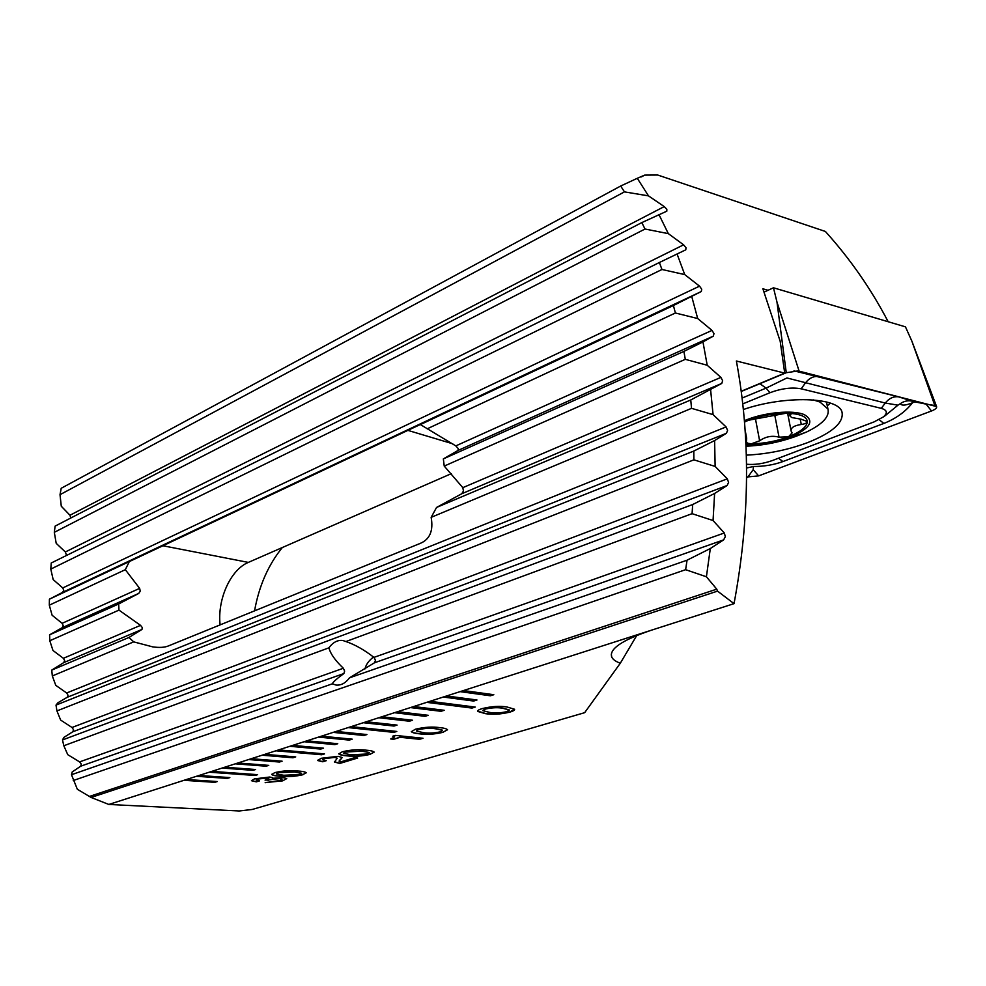 <?xml version="1.0" encoding="UTF-8"?>
<svg xmlns="http://www.w3.org/2000/svg" width="986" height="986" viewBox="0 0 986 986"><rect width="100%" height="100%" fill="white"/><g stroke="black" fill="none" stroke-linecap="round" stroke-linejoin="round"><path stroke-width="1.48" d="M658.907 214.467L668.323 233.633L645.004 229.023L641.824 222.589L666.832 211.177L666.832 209.291L664.231 206.592L648.492 195.869L624.458 191.876L620.675 186.021L637.289 178.293L648.492 195.869M677.049 253.944L684.728 274.589L661.963 269.486L659.375 262.51L685.788 249.815L685.997 247.708L683.606 244.824L668.323 233.633M659.375 262.51L51.235 563.006L50.791 569.095L53.17 579.595L62.759 587.939L63.757 590.331L62.574 592.376L49.411 599.192L49.3 605.17L52.11 615.252L62.118 623.325L63.24 625.679L62.167 627.712L49.583 634.836L49.805 640.74L52.973 650.477L63.4 658.303L64.657 660.608L63.696 662.641L51.753 670.098L52.32 675.952L55.783 685.369L66.666 692.985L68.046 695.253L67.208 697.299L57.952 702.735L56.017 705.101L56.929 710.918L60.651 720.076L72.003 727.483L73.531 729.726L72.816 731.772L63.905 737.38L62.5 739.944L63.819 745.749L67.751 754.672L79.607 761.895L81.296 764.125L80.729 766.184L72.2 771.964L71.485 774.725L77.327 789.256L91.082 797.452L717.537 591.119L734.04 603.654L651.253 630.251C622.191 640.074 609.015 648.998 611.727 657.033C612.861 659.486 615.72 661.544 620.317 663.208L636.771 635.465M691.741 296.49L697.694 318.54L675.398 312.993L673.401 305.524L701.292 291.536L701.736 289.218L699.542 286.162L684.728 274.589M461.793 493.727L463.469 490.966L462.804 487.663L444.23 466.082L443.343 458.897L458.133 450.405L458.133 448.445L455.803 445.894L420.307 424.522L129.326 561.576L125.321 569.686L139.642 588.383L140.258 591.107L138.743 593.424L118.653 603.974L118.973 610.112L140.53 625.346L142.317 627.577L141.959 629.438L128.969 637.461L133.714 641.874L152.793 646.89C159.399 647.802 164.588 647.494 168.372 645.953L420.319 543.36C429.908 539.305 433.52 530.641 431.153 517.354L436.551 507.445L461.793 493.727L721.764 383.431L722.652 380.719L720.914 377.391L707.221 365.251L685.295 359.335L683.902 351.41L702.956 341.908L707.221 365.251M374.495 662.777L375.481 660.213L373.94 657.391C364.352 649.922 355.022 644.634 345.926 641.541L342.808 640.493C337.594 639.852 332.972 642.293 328.93 647.814C330.372 653.669 335.178 660.472 343.362 668.249L344.632 671.096L343.868 673.561C336.904 678.59 333.058 682.004 332.319 683.828L336.016 685.048C341.033 685.566 345.519 683.162 349.475 677.838L374.495 662.777L723.638 539.884L725.326 536.63L724.316 532.982L713.051 520.534L692.073 513.669L692.69 504.524L714.616 493.456L713.051 520.534M714.616 493.456L727.163 485.482L728.58 482.4L727.298 478.839L715.133 466.427L693.897 459.833L693.787 451.07L714.616 440.545L715.133 466.427M714.616 440.545L726.448 433.273L727.594 430.377L726.078 426.926L713.075 414.625L691.531 408.34L690.755 399.983L721.764 383.431M702.956 341.908L713.322 336.127L713.987 333.613L712.015 330.409L697.694 318.54M373.472 657.021C368.826 660.62 365.991 664.576 364.956 668.927M303.022 774.7C295.221 776.512 287.702 777.042 280.468 776.29C275.797 776.056 272.875 775.464 271.692 774.491L274.798 772.617C282.785 770.744 290.439 770.214 297.797 771.003C302.308 771.249 305.142 771.841 306.276 772.765L303.01 774.503C295.208 776.315 287.69 776.845 280.455 776.105L280.468 776.29M370.477 754.29C362.182 756.225 354.455 756.755 347.282 755.88C342.783 755.584 339.96 754.931 338.814 753.92L342.339 751.763C350.831 749.767 358.707 749.237 365.991 750.161C370.342 750.469 373.065 751.11 374.162 752.084L370.453 754.093C362.17 756.028 354.43 756.558 347.269 755.683L347.282 755.88M443.33 732.253C434.481 734.323 426.531 734.853 419.469 733.818C415.168 733.461 412.468 732.758 411.359 731.698L415.377 729.221C424.424 727.076 432.546 726.546 439.707 727.631C443.873 728.001 446.473 728.703 447.521 729.726L443.306 732.043C434.469 734.126 426.507 734.644 419.444 733.609L419.469 733.818M197.015 776.118L227.322 778.398L196.51 776.278L186.477 779.507L217.277 781.553L214.775 782.329L183.988 780.308L108.817 804.453L91.082 797.452M620.317 663.208L584.649 712.681L252.219 809.469L239.179 810.973L108.817 804.453M651.253 630.251L463.494 690.545L493.813 694.711L490.424 695.783L460.092 691.642L446.596 695.968L476.99 699.998L473.662 701.046L443.256 697.04L429.995 701.305L475.252 707.073L471.986 708.084L426.716 702.352L413.689 706.543L444.218 710.29L441.001 711.3L410.459 707.578L397.654 711.682L428.232 715.306L425.077 716.304L394.486 712.705L381.902 716.748L412.53 720.236L409.412 721.21L378.772 717.746L366.41 721.727L397.075 725.092L394.018 726.053L363.341 722.713L351.176 726.62L396.803 731.439L393.796 732.376L348.157 727.582L336.189 731.427L366.928 734.558L363.97 735.482L333.231 732.376L321.461 736.16L352.224 739.167L349.315 740.092L318.54 737.097L306.966 740.806L337.754 743.715L334.895 744.615L304.095 741.731L292.719 745.391L323.519 748.189L320.696 749.077L289.884 746.291L278.681 749.89L324.493 753.896L321.719 754.758L275.907 750.79L264.877 754.327L295.714 756.915L292.978 757.778L262.153 755.202L251.294 758.69L282.132 761.18L279.432 762.03L248.608 759.553L237.922 762.979L268.759 765.382L266.109 766.208L235.272 763.83L224.759 767.207L255.596 769.511L252.983 770.337L222.158 768.045L211.805 771.372L257.629 774.663L255.066 775.464L209.242 772.198L199.049 775.477L229.849 777.597L227.322 778.398M509.885 712.114C500.531 714.332 492.384 714.838 485.432 713.654L477.68 711.411C477.421 710.524 478.925 709.587 482.191 708.589C491.78 706.296 500.099 705.779 507.137 707.024L514.581 709.254C514.815 710.167 513.25 711.116 509.885 712.114L509.848 711.904C500.506 714.11 492.359 714.628 485.408 713.445L485.432 713.654M423.006 738.255L419.58 739.29L400.143 737.294L393.71 739.278L390.727 738.97L394.72 736.899L392.785 736.197L395.349 735.396L423.006 738.255M357.659 758.024L339.763 763.447L334.513 762.03L337.224 758.197L334.624 757.421L324.567 758.579L322.545 759.812L326.243 760.699L322.755 761.771L317.578 760.502L321.263 758.271L338.198 756.336L342.093 757.482L339.135 761.315L340.416 761.981L354.368 757.741L357.659 758.024M265.185 782.687L279.716 780.53L282.095 779.187L279.654 778.583L265.074 780.136L268.821 778.521L266.713 778.04L258.159 779.039L256.224 780.123L259.577 780.85L256.348 781.849L251.455 780.702L254.462 778.891L269.757 777.017L272.765 777.744L272.432 778.311L282.957 777.584L286.741 778.57L282.686 780.85L265.185 782.613M641.824 222.589L55.117 526.117L54.316 532.329L56.19 543.323L65.347 551.975L66.21 554.428M706.407 576.773L685.627 569.686L687.057 560.196L710.314 548.536L706.407 576.773L716.76 589.16L89.788 796.306M620.675 186.021L61.206 488.28L60.023 494.676L61.28 506.249L69.981 515.247L70.709 517.786M183.988 780.308L186.477 779.507M196.51 776.278L199.049 775.477M209.242 772.198L211.805 771.372M222.158 768.045L224.759 767.207M235.272 763.83L237.922 762.979M248.608 759.553L251.294 758.69M262.153 755.202L264.877 754.327M275.907 750.79L278.681 749.89M289.884 746.291L292.719 745.391M304.095 741.731L306.966 740.806M318.54 737.097L321.461 736.16M333.231 732.376L336.189 731.427M348.157 727.582L351.176 726.62M363.341 722.713L366.41 721.727M378.772 717.746L381.902 716.748M394.486 712.705L397.654 711.682M410.459 707.578L413.689 706.543M426.716 702.352L429.995 701.305M443.256 697.04L446.596 695.968M460.092 691.642L463.494 690.545M641.442 176.876L644.684 175.114L657.724 175.027L825.393 231.464C850.289 259.096 871.217 289.181 888.164 321.732M282.316 547.538C268.229 564.953 258.973 586.054 254.561 610.864M451.28 473.674L248.336 562.402C230.514 569.698 217.179 599.537 220.112 624.89M747.745 477.236L746.587 477.68M734.04 603.654C749.878 518.451 750.654 437.574 736.382 361.012L784.72 373.115L780.197 341.316L762.893 288.787L768.02 290.291M741.238 391.257L784.72 373.115M710.635 389.975L713.075 414.625M710.314 548.536L723.638 539.884M717.537 591.119L716.76 589.16M637.289 178.293L644.684 175.114M675.398 312.993L427.16 428.836M683.902 351.41L443.343 458.897M685.295 359.335L444.23 466.082M125.321 569.686L49.3 605.17M118.653 603.974L49.583 634.836M118.973 610.112L49.805 640.74M687.057 560.196L349.475 677.838M332.319 683.828L71.485 774.725M685.627 569.686L73.26 780.53M690.755 399.983L436.551 507.445M133.714 641.874L52.32 675.952M691.531 408.34L431.153 517.354M693.787 451.07L56.017 705.101M693.897 459.833L56.929 710.918M692.69 504.524L62.5 739.944M692.073 513.669L345.926 641.541M328.93 647.814L63.819 745.749M128.969 637.461L51.753 670.098M673.401 305.524L420.209 424.683M129.326 561.576L49.411 599.192M661.963 269.486L50.791 569.095M645.004 229.023L54.316 532.329M624.458 191.876L60.023 494.676M427.197 702.205L471.961 707.874L474.734 707.011M410.952 707.418L440.976 711.079L443.7 710.228M348.65 727.422L393.771 732.167L396.286 731.378M276.413 750.629L321.707 754.561L323.975 753.846M209.735 772.038L255.041 775.267L257.112 774.626M443.737 696.892L473.637 700.824L476.485 699.924M460.573 691.482L490.399 695.561L493.308 694.649M394.967 712.545L425.052 716.082L427.727 715.244M379.265 717.586L409.387 721L412.012 720.174M363.834 722.553L393.993 725.844L396.557 725.03M333.724 732.216L363.957 735.273L366.422 734.496M319.045 736.936L349.29 739.882L351.706 739.118M304.6 741.571L334.87 744.405L337.237 743.666M290.389 746.131L320.684 748.867L323.001 748.14M262.646 755.042L292.953 757.581L295.196 756.878M249.113 759.393L279.42 761.833L281.614 761.143M235.777 763.669L266.097 766.011L268.241 765.346M222.663 767.884L252.971 770.14L255.066 769.474M227.31 778.2L229.331 777.56M184.493 780.148L214.763 782.132L216.76 781.516M485.408 713.445L477.631 711.116M514.606 709.316L509.848 711.904M509.454 710.006L502.897 708.108C498.226 707.11 492.433 707.332 485.531 708.798L482.857 710.45M485.556 709.008L482.881 710.672L489.574 712.397C494.22 713.346 499.927 713.112 506.693 711.695L509.454 710.019L502.922 708.318C498.25 707.319 492.458 707.554 485.556 709.008L485.531 708.798M419.444 733.609C415.155 733.264 412.444 732.561 411.335 731.489L411.31 731.427M447.533 729.776L443.306 732.043M418.742 729.369L416.388 731.045L423.327 732.635C428.084 733.473 433.667 733.227 440.101 731.883L442.529 730.195L435.763 728.629C430.968 727.754 425.299 728.001 418.742 729.369L416.363 730.836M435.763 728.629L435.787 728.839C430.993 727.951 425.323 728.198 418.767 729.578M442.529 730.195L435.787 728.839M422.489 738.194L419.58 739.29M419.568 739.081L400.143 737.294M400.119 737.097L393.71 739.278M393.685 739.069L391.208 738.822M394.708 736.875L393.204 736.061M347.269 755.683C342.758 755.387 339.936 754.734 338.79 753.711L338.777 753.674M374.175 752.121L370.453 754.093M345.729 751.862L343.67 753.341L350.856 754.783L367.223 753.982L369.393 752.688L362.343 751.073L345.729 751.862L343.646 753.168M362.343 751.073L345.753 752.059M369.368 752.491L362.355 751.27M357.142 757.987L339.763 763.447M339.529 763.226L334.464 761.722M337.237 758.209L334.624 757.421M334.611 757.223L324.567 758.579M324.542 758.382L322.521 759.614M325.737 760.662L322.755 761.771M322.262 761.537L317.541 760.243M342.117 757.544L341.341 758.801M341.329 758.604L340.343 759.577M340.33 759.38L339.098 761.069M280.455 776.105C275.784 775.871 272.863 775.267 271.68 774.306L271.668 774.281M306.289 772.79L303.01 774.503M301.667 773.27L294.42 771.828L278.2 772.667L276.376 773.813M278.225 772.851L276.388 773.973L283.771 775.279L299.756 774.441L301.667 773.32L294.432 772.026L278.2 772.667M282.095 779.15L279.654 778.583M279.642 778.398L269.807 779.815M269.794 779.63L268.254 780.32M268.13 780.172L265.604 779.988M268.796 778.472L266.713 778.04M266.701 777.855L258.159 779.039M258.147 778.841L256.224 779.975M259.071 780.813L256.348 781.849M256.126 781.639L251.455 780.702M286.741 778.595L282.686 780.85M282.674 780.665L265.505 782.514M746.34 455.138C767.391 454.127 787.789 449.961 807.534 442.652C832.517 432.681 844.004 422.476 841.995 412.049C838.396 396.951 784.905 395.189 743.382 409.498M746.538 464.246C754.783 464.961 763.447 463.703 772.556 460.474L874.052 421.909L883.431 416.881C887.881 412.912 887.166 410.065 881.274 408.352L801.187 388.817C791.906 387.116 781.491 388.41 769.955 392.724L742.778 403.89M746.587 477.027L758.628 475.881L931.487 410.989C935.332 409.449 937.033 407.982 936.577 406.565L798.278 370.933L786.261 372.708L741.262 391.467M797.107 370.798L799.104 371.093L776.993 302.147L773.48 287.789L905.456 326.847L911.84 341.057L934.839 405.505L926.137 404.124L931.487 410.989M773.48 287.789L764.175 292.053M793.976 370.847L898.456 396.803L913.258 401.45C908.685 400.094 904.359 400.846 900.28 403.681C901.574 405.838 905.653 405.529 912.506 402.756L914.86 401.857L926.137 404.124M912.506 402.756C905.505 411.717 895.954 418.606 883.838 423.438L782.909 461.559C773.825 464.862 763.99 466.501 753.403 466.501L753.181 469.693L758.628 475.881M753.403 466.501L746.575 468.005M914.86 401.857L913.258 401.45M885.28 415.599L897.975 405.16L885.268 403.052L786.951 377.958L766.073 388.127L769.955 392.724M900.28 403.681L897.975 405.16M755.424 418.643L759.627 440.804L751.381 443.799C764.039 443.614 776.438 441.26 788.603 436.724C800.731 431.843 806.979 426.79 807.349 421.54L801.026 419.173L791.955 417.596L790.131 416.265L790.957 414.206L786.039 413.233C773.32 413.368 760.847 415.698 748.633 420.233L744.529 421.946M751.381 443.799L747.585 443.256L746.377 442.011L746.661 438.351L745.133 430.13M785.029 439.892L806.61 431.979C822.669 424.14 829.781 416.486 827.932 409.005L819.995 402.041L813.191 399.885M745.958 444.772C760.514 445.265 775.23 442.776 790.094 437.303C810.122 428.565 814.88 421.01 804.342 414.65C792.867 409.72 764.926 412.296 745.909 420.061L744.418 420.677M806.61 431.979L796.614 436.071C780.148 442.147 763.287 445.524 746.02 446.202L750.839 445.943M745.909 443.589L749.68 443.774M759.627 440.804C765.654 436.527 772.124 435.319 779.039 437.18L788.603 436.724L792.115 432.891L791.117 431.067C790.661 427.727 794.05 425.533 801.285 424.485C805.094 423.931 807.115 422.945 807.349 421.54C806.708 416.585 800.188 413.824 787.814 413.257M746.266 421.182L744.541 422.168M786.039 413.233L748.633 420.233M701.292 291.536L62.574 592.376M141.959 629.438L63.696 662.641M343.868 673.561L80.729 766.184M727.163 485.482L72.816 731.772M726.448 433.273L67.208 697.299M138.743 593.424L62.167 627.712M713.322 336.127L458.133 450.405M636.13 635.736L636.229 636.364M407.28 430.192L452.759 443.799M162.185 545.615L248.336 562.402M712.015 330.409L455.803 445.894M139.642 588.383L62.118 623.325M720.914 377.391L462.804 487.663M726.078 426.926L66.666 692.985M727.298 478.839L72.003 727.483M724.316 532.982L373.94 657.391M343.362 668.249L79.607 761.895M140.53 625.346L63.4 658.303M699.542 286.162L62.759 587.939M683.606 244.824L65.347 551.975M664.231 206.592L69.981 515.247M827.279 405.825L830.422 403.138M776.993 302.147L786.261 372.708M753.181 469.693L747.721 477.236M818.38 376.529C813.388 376.011 808.988 378.242 805.192 383.234L801.187 388.817M898.456 396.803C893.439 396.261 889.052 398.344 885.268 403.052L881.274 408.352M759.873 383.714L766.073 388.127L742.101 398.048M883.838 423.438L879.142 419.642M782.909 461.559L778.533 458.207M790.415 413.75L790.649 414.946M774.823 415.451L779.039 437.18M800.213 419.136L801.285 424.485M611.295 654.162L611.727 657.033M911.84 341.057L936.577 406.565M883.431 416.881L885.231 415.636M789.564 413.479L790.057 415.993M826.478 401.968L827.932 409.005M787.617 413.245L790.994 430.438"/></g></svg>

